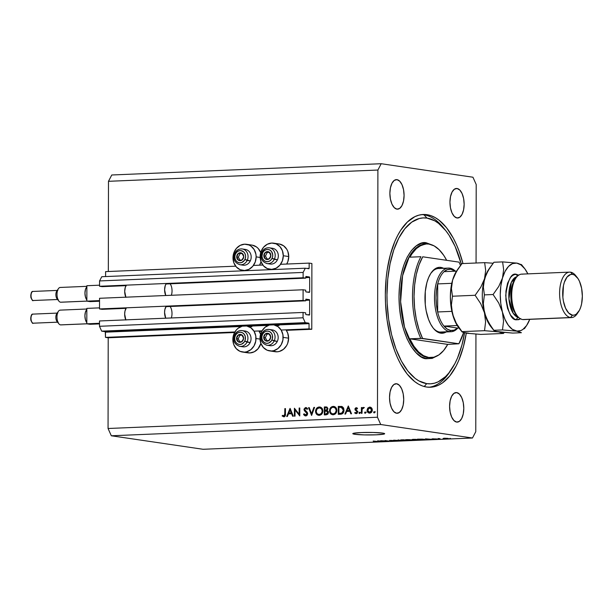 <?xml version="1.0" encoding="UTF-8"?>
<svg xmlns="http://www.w3.org/2000/svg" width="613" height="613" viewBox="0 0 613 613"><rect width="100%" height="100%" fill="white"/><g stroke="black" fill="none" stroke-linecap="round" stroke-linejoin="round"><path stroke-width="0.92" d="M311.772 329.273L309.044 328.875L281.137 330.039L309.044 328.875L309.052 323.656L275.283 325.066L309.052 323.656L309.044 328.875L311.772 329.273L286.279 330.338L311.772 329.273L311.887 263.506L311.772 329.273M262.027 330.836L253.997 331.173L262.027 330.836M234.886 331.97L105.482 337.38L108.21 337.786L234.587 332.499L108.21 337.786L108.057 428.495L377.47 417.231L377.899 170.039L108.486 181.31L108.325 271.505L108.486 181.31L377.899 170.039L381.186 163.717L472.937 177.218L476.201 184.505L476.063 263.008L476.201 184.505L472.937 177.218L381.186 163.717L111.773 174.989L381.186 163.717L377.899 170.039L377.47 417.231L108.057 428.495L111.321 435.782L203.064 449.283L472.477 438.011L380.734 424.518L111.321 435.782L380.734 424.518L377.47 417.231L380.734 424.518L472.477 438.011L203.064 449.283L111.321 435.782L108.057 428.495L108.21 337.786L105.482 337.38L234.886 331.97M260.571 334.254A13.195 11.54 -81.6 0 0 259.138 331.472L261.728 331.365L259.138 331.472L260.594 334.315M268.379 325.357L248.142 326.2L268.379 325.357M241.238 326.491L105.49 332.169L105.482 337.38L105.275 331.679L243.798 325.886L105.275 331.679L105.49 332.169L241.238 326.491M308.829 323.166L309.052 323.656L308.829 323.166L305.228 322.637L101.666 331.15L105.275 331.679L101.666 331.15L305.228 322.637L303.052 317.779L99.49 326.292L101.666 331.15L99.49 326.292L303.052 317.779L303.06 312.454L99.498 320.967L99.49 326.292L99.498 320.967L303.06 312.454L305.68 312.837L305.68 314.086L305.68 312.837L303.06 312.454L303.052 317.779L305.228 322.637L308.829 323.166L272.249 324.698L308.829 323.166M245.108 325.832L270.938 324.752L245.108 325.832M305.895 314.569L305.68 314.086L305.895 314.569L309.389 315.082L305.895 314.569M309.611 314.661L309.634 300.148L305.703 300.316L309.634 300.148L309.611 314.661L307.213 314.768L309.611 314.661M309.419 299.665L309.634 300.148L309.419 299.665L305.887 299.152L305.703 300.822L165.97 306.661L305.703 300.822L303.083 300.431L99.521 308.944L102.141 309.327L126.056 308.331L102.141 309.327L99.521 308.944L99.544 298.286L303.098 289.773L303.083 300.431L99.521 308.944L99.544 298.286L303.098 289.773L305.718 290.164L305.718 291.405L305.718 290.164L303.098 289.773L303.083 300.431L305.703 300.822L305.925 299.152L309.419 299.665L305.703 299.818L309.419 299.665M305.933 291.895L305.718 291.405L305.933 291.895L309.435 292.409L305.933 291.895M309.649 291.987L309.68 277.474L305.741 277.635L309.68 277.474L309.649 291.987L307.251 292.087L309.649 291.987M309.458 276.984L309.68 277.474L309.458 276.984L305.925 276.471L305.741 278.141L166.008 283.988L305.741 278.141L303.121 277.758L99.559 286.271L102.179 286.654L126.094 285.65L102.179 286.654L99.559 286.271L303.121 277.758L303.129 272.425L99.574 280.938L99.559 286.271L99.574 280.938L303.129 272.425L305.32 268.21L101.766 276.724L99.574 280.938L101.766 276.724L305.32 268.21L308.929 268.739L305.32 268.21L303.129 272.425L303.121 277.758L305.741 278.141L305.964 276.471L309.458 276.984L305.741 277.145L309.458 276.984M309.144 268.318L309.159 263.107L280.57 264.303L309.159 263.107L311.887 263.506L309.159 263.107L309.144 268.318L306.745 268.417L309.144 268.318M262.831 265.038L253.43 265.437L262.831 265.038M235.691 266.18L105.597 271.62L105.589 276.563L105.597 271.62L235.691 266.18M256.15 256.87A13.195 11.54 98.4 0 1 242.648 270.41A13.195 11.54 98.4 0 1 232.994 257.835L233.89 252.763L236.403 248.395L240.166 245.384L244.595 244.196L249.024 245.016L251.024 246.15L254.211 249.644L255.928 254.311L256.15 256.87L255.261 261.943L252.74 266.31L248.978 269.322L244.549 270.509L240.12 269.689L236.373 266.992L233.867 262.831L232.994 257.835A13.195 11.54 98.4 0 1 246.495 244.296A13.195 11.54 98.4 0 1 256.15 256.87L260.157 257.46L256.15 256.87M259.575 265.176A13.195 11.54 -81.6 0 0 261.031 261.759L259.575 265.176M279.459 244.028L283.627 245.813L286.815 249.315L287.88 251.537L288.746 256.541L283.29 255.736A13.195 11.54 98.4 0 1 269.797 269.276A13.195 11.54 98.4 0 1 260.142 256.701L261.031 251.629L263.544 247.261L267.306 244.25L271.735 243.062L276.164 243.882L279.911 246.572L282.417 250.74L283.29 255.736L288.746 256.541A13.195 11.54 -81.6 0 0 279.099 243.966L273.636 243.162A13.195 11.54 98.4 0 1 283.29 255.736L282.401 260.801L279.88 265.176L276.118 268.188L271.689 269.368L267.26 268.555L263.513 265.858L261.008 261.697L260.142 256.701A13.195 11.54 98.4 0 1 273.636 243.162M256.004 338.506A13.195 11.54 98.4 0 1 242.51 352.046A13.195 11.54 98.4 0 1 232.856 339.479L233.745 334.407L236.258 330.032L238.02 328.323L242.196 326.185L246.71 326.001L250.878 327.786L254.066 331.281L255.79 335.955L255.774 341.081L254.043 345.901L250.84 349.663L246.664 351.801L244.403 352.146L239.982 351.333L236.227 348.636L233.729 344.475L232.856 339.479A13.195 11.54 98.4 0 1 246.349 325.94A13.195 11.54 98.4 0 1 256.004 338.506L260.012 339.096L256.004 338.506M242.51 352.046L247.974 352.85A13.195 11.54 -81.6 0 0 260.893 343.403L258.058 348.759L254.303 351.762L249.866 352.95L245.438 352.138M269.651 350.912L275.114 351.716A13.195 11.54 -81.6 0 0 288.608 338.177L283.145 337.372A13.195 11.54 98.4 0 1 269.651 350.912A13.195 11.54 98.4 0 1 259.996 338.345L260.885 333.273L261.958 330.951L265.161 327.189L269.337 325.051L273.85 324.867L278.018 326.652L281.206 330.146L282.93 334.821L282.922 339.947L281.183 344.767L277.98 348.529L273.804 350.667L271.551 351.011L267.122 350.199L263.368 347.502L260.87 343.341L259.996 338.345A13.195 11.54 98.4 0 1 273.49 324.806A13.195 11.54 98.4 0 1 283.145 337.372L288.608 338.177A13.195 11.54 -81.6 0 0 286.279 330.338L287.735 333.181L288.608 338.177L287.719 343.249L286.646 345.563L283.444 349.326L279.267 351.471L277.007 351.816L272.578 350.996M354.766 434.272L354.766 433.054L354.766 434.272L352.904 433.797L353.448 433.307L361.088 432.563L373.202 432.479L382.704 433.1A15.923 1.264 0.1 0 1 384.657 433.713A15.923 1.264 0.1 0 1 372.681 434.923A15.923 1.264 0.1 0 1 354.766 434.272A15.923 1.264 0.1 0 1 352.804 433.659A15.923 1.264 0.1 0 1 364.789 432.449A15.923 1.264 0.1 0 1 382.704 433.1L384.566 433.575L384.014 434.065L376.382 434.809L364.26 434.893L354.766 434.272M426.985 214.688A86.448 41.385 -92.4 0 1 462.984 263.552L459.014 250.916L456.287 244.25L453.283 238.128L446.532 227.745L439.031 220.174L435.077 217.538L431.054 215.707L426.985 214.688L422.916 214.504L418.886 215.155L414.932 216.627L407.4 221.99L400.618 230.381L397.592 235.614L394.849 241.476L390.305 254.855L387.163 270.011L386.159 278.064L385.332 294.761L385.516 303.236L387.071 320.04L390.159 336.108L394.657 350.82L397.385 357.486L400.389 363.609L407.139 373.991L414.641 381.562L418.587 384.198L422.618 386.029L426.686 387.041A86.448 41.385 -92.4 0 1 385.37 298.677A86.448 41.385 -92.4 0 1 423.223 214.489A86.448 41.385 -92.4 0 1 426.985 214.688M466.286 333.15A86.448 41.385 -92.4 0 1 430.449 387.24A86.448 41.385 -92.4 0 1 426.686 387.041L430.755 387.224L434.786 386.581L438.739 385.102L442.578 382.819L449.766 375.915L456.08 366.122L458.823 360.26L463.367 346.874L466.286 333.15M456.716 392.596A14.789 7.08 -92.4 0 1 463.788 407.714A14.789 7.08 -92.4 0 1 457.313 422.112A14.789 7.08 -92.4 0 1 456.67 422.081L453.949 420.556L451.658 417.024L450.126 412.013L449.597 406.296L450.141 400.733L451.689 396.174L454.003 393.316L456.716 392.596L459.436 394.121L461.735 397.653L463.259 402.664L463.796 408.381L463.244 413.944L461.696 418.503L459.39 421.353L456.67 422.081A14.789 7.08 -92.4 0 1 449.597 406.963A14.789 7.08 -92.4 0 1 456.072 392.565A14.789 7.08 -92.4 0 1 456.716 392.596L455.436 392.649L456.716 392.596M457.076 188.498A14.789 7.08 -92.4 0 1 464.141 203.608A14.789 7.08 -92.4 0 1 457.666 218.013A14.789 7.08 -92.4 0 1 457.022 217.975L454.31 216.458L452.011 212.918L450.478 207.914L449.95 202.19L450.501 196.627L452.049 192.076L454.356 189.218L457.076 188.498L459.788 190.015L462.087 193.547L463.62 198.558L464.148 204.282L463.597 209.845L462.049 214.397L459.742 217.255L457.022 217.975A14.789 7.08 -92.4 0 1 449.957 202.857A14.789 7.08 -92.4 0 1 456.432 188.459A14.789 7.08 -92.4 0 1 457.076 188.498L455.796 188.551L457.076 188.498M397.002 179.655A14.789 7.08 -92.4 0 1 404.074 194.773A14.789 7.08 -92.4 0 1 397.592 209.171A14.789 7.08 -92.4 0 1 396.948 209.14L394.236 207.615L391.937 204.083L390.412 199.072L389.876 193.356L390.427 187.793L391.975 183.233L394.282 180.375L397.002 179.655L399.722 181.18L402.013 184.712L403.546 189.724L404.074 195.44L403.53 201.003L401.982 205.562L399.668 208.412L396.948 209.14A14.789 7.08 -92.4 0 1 389.883 194.022A14.789 7.08 -92.4 0 1 396.358 179.624A14.789 7.08 -92.4 0 1 397.002 179.655L395.722 179.709L397.002 179.655M396.649 383.761A14.789 7.08 -92.4 0 1 403.714 398.871A14.789 7.08 -92.4 0 1 397.239 413.277A14.789 7.08 -92.4 0 1 396.596 413.239L393.883 411.714L391.584 408.181L390.052 403.178L389.523 397.454L390.075 391.891L391.623 387.339L393.929 384.481L396.649 383.761L399.362 385.278L401.661 388.811L403.193 393.822L403.722 399.546L403.17 405.101L401.622 409.66L399.316 412.518L396.596 413.239A14.789 7.08 -92.4 0 1 389.531 398.121A14.789 7.08 -92.4 0 1 396.006 383.723A14.789 7.08 -92.4 0 1 396.649 383.761L395.362 383.815L396.649 383.761M475.941 334.108L475.772 431.69L472.477 438.011L475.772 431.69L475.941 334.108M295.037 409.913L295.029 416.143L294.401 416.166L294.416 408.235L299.152 414.281L299.159 408.036L299.788 408.005L299.772 415.943L295.037 409.913L299.772 415.943L299.788 408.005L299.159 408.036L299.152 414.281L294.416 408.235L294.401 416.166L295.029 416.143L295.037 409.913L295.926 410.043L295.037 409.913M306.347 415.185L304.132 413.829L303.535 414.258L304.469 414.396L303.535 414.258L305.657 415.905L307.649 413.89L307.052 415.231L306.04 415.852L304.983 415.806L303.902 414.909L303.535 414.258L304.132 413.829L305.657 415.085L306.6 414.695L307.029 413.683L304.385 410.672L304.025 409.109L305.389 407.599L307.22 408.327L307.58 408.817L307.006 409.331L305.649 408.373L304.63 409.568L307.113 412.204L307.657 413.668L304.623 409.423L305.649 408.373L307.688 408.963M311.596 415.453L308.561 407.637L309.236 407.614L311.55 413.767L313.894 407.415L314.561 407.392L311.596 415.453L314.561 407.392L313.894 407.415L311.55 413.767L309.236 407.614L308.561 407.637L311.596 415.453M319.22 415.338L316.614 414.25L315.557 410.94L316.852 408.051L319.542 406.994L321.81 408.074L322.867 411.415L321.817 414.013L319.22 415.338C321.457 415.009 322.683 413.568 322.882 411.009C322.683 408.442 321.45 407.101 319.174 406.994C316.944 407.346 315.733 408.794 315.542 411.354L316.17 411.446L315.542 411.354C315.749 413.882 316.975 415.208 319.22 415.338L318.553 415.3M333.188 414.748L330.583 413.66L329.526 410.358L330.821 407.461L333.51 406.411L335.778 407.492L336.836 410.833L335.786 413.423L333.188 414.748C335.426 414.426 336.652 412.978 336.851 410.419C336.652 407.852 335.418 406.519 333.143 406.411C330.913 406.756 329.702 408.212 329.51 410.764L330.139 410.863L329.51 410.764C329.725 413.3 330.943 414.626 333.188 414.748L332.53 414.717M344.904 414.059L348.322 405.975L351.533 413.783L350.851 413.806L349.824 411.308L346.659 411.438L345.594 414.028L344.904 414.059L345.594 414.028L346.659 411.438L349.824 411.308L350.851 413.806L351.533 413.783L348.322 405.975L344.904 414.059M374.75 412.549L373.654 412.296L373.823 412.756L373.823 411.821L374.773 411.997L374.236 412.932L374.819 412.25L374.236 411.607L373.654 412.296L374.742 412.457L375.332 411.767M288.746 256.541L287.857 261.605L286.715 264.042A13.195 11.54 -81.6 0 0 288.746 256.541M252.311 245.162L256.487 246.947L258.234 248.51L260.74 252.679M367.034 410.25L367.731 408.158L369.409 407.147L371.217 407.599L372.275 409.469L371.93 411.614L369.93 413.101L367.8 412.342L367.034 410.25C367.179 412.082 368.053 413.039 369.67 413.124C371.279 412.901 372.16 411.867 372.313 410.028L371.616 407.997L369.677 407.116L367.731 408.158L368.543 408.281L367.731 408.158L367.034 410.25L367.662 410.342L367.034 410.25M365.708 412.932L364.612 412.672L364.781 413.131L364.781 412.197L365.731 412.373L365.187 413.308L365.777 412.626L365.195 411.99L364.612 412.672L365.7 412.833L366.283 412.151M362.015 413.338L361.386 413.369L361.394 407.568L362.022 407.538L362.022 408.396L363.555 407.43L362.13 409.4L362.015 413.338L362.13 409.4L363.815 407.561L363.264 407.384L362.022 408.396L362.022 407.538L361.394 407.568L361.386 413.369L362.015 413.338M360.069 413.17L358.965 412.909L359.325 413.507L359.065 412.534L360.092 412.61L359.547 413.545L360.13 412.863L359.547 412.227L358.965 412.909L360.061 413.07L360.643 412.388M356.237 408.396L357.118 408.971L357.54 408.45L356.237 407.683L354.942 409.254L355.586 409.354L354.942 409.254L355.027 408.672L355.977 407.714L357.54 408.45L357.118 408.971L356.107 408.411L355.586 409.055L357.571 411.484L356.705 413.553L354.666 412.963L355.088 412.411L356.429 412.901L356.996 412.005L354.942 409.254L356.996 412.005L355.923 412.97L357.187 413.139L355.088 412.411L354.666 412.963L356.13 413.691L357.624 411.951L355.571 409.2L356.965 407.913M341.924 406.534L338.292 406.396L339.387 406.557L339.387 407.162L339.387 406.557L338.292 406.396L338.284 414.334L340.445 414.242C342.69 414.127 343.885 412.787 344.016 410.227L343.479 412.534L342.491 413.683L338.284 414.334L338.292 406.396L342.399 406.756L343.51 407.951L344.016 410.227L341.924 406.534L341.334 406.388M326.2 414.84L324.308 414.917L324.323 406.978L326.867 407.063L327.863 408.35L327.097 410.518L328.231 411.515L328.392 412.97L327.756 414.196L326.2 414.84L328.438 412.495L327.097 410.518L327.901 408.794L325.687 406.925L324.323 406.978L324.308 414.917L326.2 414.84M286.7 416.488L290.118 408.411L293.328 416.212L292.646 416.242L291.619 413.744L288.447 413.875L287.382 416.465L286.7 416.488L287.382 416.465L288.447 413.875L291.619 413.744L292.646 416.242L293.328 416.212L290.026 408.411L286.7 416.488M283.597 415.507L284.945 416.158L283.857 415.997L284.723 415.223L284.83 408.633L285.459 408.603L285.221 415.867L283.819 416.817L282.133 415.966L282.501 415.346L283.857 415.997L282.501 415.346L282.133 415.966L283.819 416.817C285.091 416.495 285.643 415.545 285.451 413.967L285.459 408.603L284.83 408.633L284.823 413.913L285.451 414.005L284.823 413.913L283.857 415.997L283.398 415.905M382.167 440.801L385.209 441.253L380.658 440.716L387.424 441.015L385.102 440.532L388.926 441.099L382.167 440.801L388.926 441.099L385.102 440.532L387.424 441.015L380.658 440.716L385.209 441.253L382.167 440.801M395.132 440.64L389.454 440.418L395.308 440.555M398.741 439.965L400.366 440.617L393.699 440.172L399.5 440.571L397.983 439.996L398.741 439.965L397.983 439.996L399.5 440.571L393.699 440.172L400.366 440.617L398.741 439.965M405.898 440.395L401.216 440.234L400.611 439.95L403.362 439.789L407.369 440.226L401.975 439.82C400.251 439.927 399.998 440.065 401.216 440.234L405.898 440.395M417.507 439.912L412.656 439.72L414.97 439.306L418.917 439.766L413.591 439.329C411.859 439.444 411.607 439.582 412.825 439.743L417.507 439.912M426.525 439.306L425.414 438.847L431.468 439.314L425.414 438.847L426.525 439.306M450.425 438.418L449.704 438.448L450.425 438.418M447.835 438.364L444.471 438.241C443.237 438.318 443.069 438.418 443.958 438.533L447.352 438.663C448.593 438.579 448.754 438.479 447.835 438.364C448.754 438.479 448.593 438.579 447.352 438.663M443.712 438.701L442.992 438.732L443.712 438.701M440.011 438.686L437.943 438.517L440.011 438.686M438.816 438.908L438.088 438.939L438.816 438.908M436.701 438.939L432.019 438.877L436.962 439.015M423.912 439.268L424.449 439.575L421.131 439.751L417.307 439.184L422.533 439.123L417.307 439.184L423.192 439.667C424.932 439.559 425.169 439.429 423.912 439.268L424.694 439.483M412.656 439.889L409.522 440.234L405.699 439.674L412.656 439.889L405.699 439.674L409.522 440.234L413.024 439.996M378.719 441.306L377.608 440.847L383.669 441.314L377.608 440.847L378.719 441.306M376.244 441.636L373.547 441.521L376.282 441.506L373.217 441.031L376.244 441.636C377.301 441.567 377.401 441.483 376.543 441.383L373.217 441.031L376.259 441.498L373.547 441.521L376.244 441.636C377.301 441.567 377.401 441.483 376.543 441.383M111.773 174.989L108.486 181.31L111.773 174.989M444.471 438.241C443.237 438.318 443.069 438.418 443.958 438.533M444.686 438.502L446.969 438.601M447.138 438.402L444.846 438.295M436.042 438.977L435.536 439.084M432.824 438.862L433.399 438.778M423.851 439.46L418.48 439.138L423.844 439.26L421.407 439.651L423.859 439.26M412.074 439.544L412.825 439.743M418.978 439.736L418.319 439.506M413.56 439.713C412.564 439.59 412.725 439.483 414.043 439.398L417.576 439.536C418.51 439.659 418.334 439.759 417.055 439.843L413.56 439.713C412.564 439.59 412.725 439.483 414.043 439.398L412.94 439.582L415.001 439.843L417.576 439.536C418.51 439.659 418.334 439.759 417.055 439.843M417.576 439.536L414.043 439.398M410.074 439.682L406.871 439.621L409.967 439.789M411.936 439.919L408.457 439.858L411.89 440.042M400.458 440.027L401.216 440.234M407.369 440.226L406.703 439.988M401.952 440.203C400.956 440.073 401.117 439.973 402.427 439.881L405.967 440.019C406.902 440.142 406.725 440.249 405.446 440.333L401.952 440.203C400.956 440.073 401.117 439.973 402.427 439.881L401.331 440.065L403.392 440.326L405.967 440.019C406.902 440.142 406.725 440.249 405.446 440.333M405.967 440.019L402.427 439.881M390.466 440.502L391.178 440.356M378.512 441.23L377.654 440.847L380.474 441.069L378.512 441.23M376.282 441.345L375.83 441.567M260.709 252.61A13.195 11.54 -81.6 0 0 251.951 245.1L246.495 244.296M374.842 412.082L374.758 412.587M368.827 408.319L370.773 407.277L369.018 408.097M370.612 407.254L369.677 407.116L370.612 407.254M370.145 407.139L369.677 407.116M369.164 413.101L369.67 413.124M368.566 412.059L369.746 413.124L368.605 412.128M371.532 412.38L369.991 412.442M370.965 407.997L372.014 408.442M369.67 412.411L370.758 412.572L369.67 412.411L371.103 411.706L371.685 410.059L372.313 410.151L371.685 410.059L371.103 408.457L369.677 407.829L371.685 410.059L369.67 412.411L367.654 410.227L369.677 407.829L371.846 408.304M369.677 407.829L367.999 408.932L367.808 411.093L368.896 412.281L371.256 412.488M365.8 412.465L365.716 412.963M362.022 407.66L361.394 407.568L362.022 407.66M362.528 408.473L362.022 408.396L362.528 408.473M363.111 408.557L364.36 407.545M363.815 407.561L363.264 407.384M363.793 407.737L363.34 408.189M360.16 412.695L360.069 413.2M357.394 408.557L356.467 408.427M356.099 412.978L357.356 413.116M357.624 412.097L356.996 412.005L357.624 412.097M357.586 411.576L356.827 411.461L357.586 411.576M357.923 411.622L355.18 410.143L356.268 410.304L356.038 409.415M357.072 407.875L356.268 408.511M356.092 409.882L357.555 411.308M350.559 411.415L349.824 411.308L350.559 411.415M347.15 411.423L347.456 410.679L347.15 411.423M350.261 410.679L348.092 410.771L350.261 410.679M348.268 407.53L349.494 410.511L350.23 410.618L346.996 410.61L348.092 410.771L346.996 410.61L348.268 407.53L349.004 407.637L348.268 407.53L346.996 410.61L349.494 410.511L348.268 407.53M339.372 414.288L339.372 413.56L339.372 414.288M341.587 407.316L342.521 407.423M343.479 407.898L341.18 407.216L343.395 410.25L341.709 413.177L342.974 413.254L338.912 413.491L338.92 407.185L342.652 407.461L343.755 408.166M343.395 410.25L344.016 410.342L343.395 410.25L342.154 407.568L338.92 407.185L338.912 413.491L342.797 413.338L338.912 413.491L342.085 412.986L342.974 412.028L343.395 410.25M342.652 407.461L341.556 407.3M335.686 413.668L333.166 413.936L335.326 412.901L336.231 410.449L336.851 410.541L336.231 410.449L335.326 408.089L333.173 407.224C335.02 407.308 336.039 408.388 336.231 410.449C336.039 412.541 335.02 413.706 333.166 413.936C331.334 413.852 330.323 412.787 330.139 410.741C330.323 408.656 331.334 407.484 333.173 407.224L332.024 407.53L334.238 406.572L333.143 406.411L334.376 406.565M333.84 406.442L333.143 406.411M333.074 414.748L331.258 413.285M334.598 406.572L331.917 407.622M331.212 413.216L331.679 413.821M332.353 414.403L333.211 414.794M332.024 407.53L330.491 409.109L330.192 411.4L331.395 413.4L333.388 414.005M334.859 407.423L336.422 408.25M333.173 407.224L336.231 408.074M333.166 413.936L335.426 413.813M325.403 414.871L325.403 414.143L325.403 414.871M325.411 411.108L325.411 410.381L325.411 411.108M326.982 407.078L325.419 407.139L325.419 407.752L325.419 407.139L324.323 406.978L326.913 407.078M326.438 406.955L325.687 406.925M327.595 411.285L328.384 411.591M327.909 414.059L326.032 414.242L327.871 414.074M325.802 407.737L324.951 407.768L326.315 407.752L327.901 408.932L325.365 410.296L326.461 410.457L324.944 410.312L326.039 410.472L324.944 410.312L324.951 407.768L324.944 410.312L326.89 409.813L327.25 408.549L326.308 407.752L327.411 407.913M327.649 411.292L326.56 411.131L327.809 412.518L325.832 414.043L324.936 414.081L324.944 411.124L327.549 411.277M328.223 411.484L326.453 411.269M327.809 412.518L328.43 412.61L327.097 411.308L324.944 411.124L324.936 414.081L326.921 414.204L325.832 414.043L327.288 413.637L327.809 412.518M327.756 411.308L326.668 411.147M318.04 408.12L320.27 407.155L319.174 406.994L320.407 407.155M319.871 407.024L319.174 406.994M319.105 415.338L317.289 413.875M320.63 407.155L317.94 408.212M317.243 413.806L317.71 414.411M318.385 414.986L319.243 415.376M321.718 414.25L319.419 414.587M320.883 408.005L322.453 408.833M319.204 407.806L316.783 409.231L316.224 411.982L317.427 413.982L320.285 414.679L319.197 414.518L321.358 413.484L322.262 411.032L322.882 411.124L322.262 411.032L321.358 408.672L319.204 407.806C321.051 407.898 322.07 408.971 322.262 411.032C322.07 413.124 321.051 414.288 319.197 414.518C317.365 414.434 316.354 413.369 316.17 411.323C316.354 409.239 317.365 408.066 319.204 407.806L322.262 408.656M319.197 414.518L321.45 414.396M309.289 407.745L308.561 407.637L309.289 407.745M312.178 413.859L311.55 413.767L312.178 413.859M314.523 407.507L313.894 407.415L314.523 407.507M305.872 415.882L304.814 414.763M307.243 412.38L305.527 411.706L307.557 413.032L306.784 412.917L307.657 413.775L307.029 413.683L305.443 415.078L306.531 415.239M305.657 415.085L307.082 415.2M305.649 408.373L307.006 409.331L307.58 408.817L305.718 407.553L306.324 407.645L305.718 407.553L303.994 409.476L304.63 409.576L303.994 409.476L304.385 410.672L305.527 411.706L306.615 411.867L304.385 410.672L305.374 410.679M305.504 408.388L306.554 407.745M307.557 408.84L306.96 408.542M304.799 414.748L306.071 415.966M306.646 407.729L305.381 408.572M305.312 410.572L307.282 412.419M307.251 415.139L306.5 415.231M295.504 409.982L295.504 409.484L295.504 409.982M299.78 414.373L299.152 414.281L299.78 414.373M299.788 408.128L299.159 408.036L299.788 408.128M299.772 414.863L299.359 414.311L299.772 414.863M292.355 413.852L291.619 413.744L292.355 413.852M288.945 413.852L289.252 413.116L288.945 413.852M292.049 413.116L289.888 413.208L292.049 413.116M290.064 409.959L291.29 412.94L292.026 413.047L288.792 413.047L289.888 413.208L288.792 413.047L290.064 409.959L290.8 410.066L290.064 409.959L288.792 413.047L291.29 412.94L290.064 409.959M285.459 408.725L284.83 408.633L285.459 408.725M284.064 416.786L282.133 415.966L283.367 415.89L284.21 416.855M284.486 416.066L285.06 416.15M283.857 415.997L284.716 416.143M243.177 339.043L243.553 338.154A3.985 3.479 98.4 0 1 243.108 340.161L243.553 338.154L242.503 335.403L240.02 334.384L237.568 335.686L236.679 337.518L236.695 339.571L238.35 341.885L241.001 342.131L243.108 340.161A3.985 3.479 98.4 0 1 241.844 341.686A3.985 3.479 98.4 0 1 238.35 341.885A3.985 3.479 98.4 0 1 236.572 338.545A3.985 3.479 98.4 0 1 238.281 335.012A3.985 3.479 98.4 0 1 241.775 334.821L238.281 335.012L236.572 338.545L238.35 341.885L241.844 341.686L242.771 339.931L241.844 341.686L238.35 341.885L236.572 338.545L238.281 335.012L241.775 334.821A3.985 3.479 98.4 0 1 243.553 338.154L241.775 334.821L243.553 338.154L243.177 339.043M243.629 331.035A7.961 6.965 98.4 0 1 249.974 334.46A7.961 6.965 98.4 0 1 250.142 342.56A7.961 6.965 -81.6 0 0 245.215 331.058L242.097 330.599A7.961 6.965 98.4 0 1 247.024 342.1A7.961 6.965 -81.6 0 0 242.579 330.691M239.285 346.261A7.961 6.965 -81.6 0 0 247.024 342.1L244.756 341.15A6.145 5.371 98.4 0 1 237.415 343.801A6.145 5.371 98.4 0 1 235.369 335.556L236.733 333.679L238.61 332.522L240.702 332.246L242.702 332.897L244.296 334.384L245.254 336.476L245.185 340.031L244.15 342.154L241.514 344.184L239.415 344.46L237.415 343.801L235.821 342.315L234.871 340.23L234.71 337.855L235.369 335.556L234.603 334.89L235.369 335.556A6.145 5.371 98.4 0 1 242.702 332.897A6.145 5.371 98.4 0 1 244.756 341.15L250.142 342.56L247.024 342.1A7.961 6.965 98.4 0 1 239.775 346.36L242.901 346.82A7.961 6.965 -81.6 0 0 250.142 342.56A7.961 6.965 98.4 0 1 241.369 346.383M234.848 334.851A7.961 6.965 98.4 0 1 242.097 330.599C238.855 330.284 236.357 331.717 234.603 334.89L234.848 334.851M241.966 335.142L239.921 335.257L238.204 338.79L239.821 341.816L238.204 338.79L236.572 338.545L238.204 338.79L239.921 335.257L238.281 335.012L241.966 335.142M243.323 257.406L243.698 256.51A3.985 3.479 98.4 0 1 243.246 258.525L243.698 256.51L242.648 253.767L240.166 252.74L237.706 254.043L236.71 256.908L237.2 258.862L238.488 260.241L241.147 260.487L243.246 258.525A3.985 3.479 98.4 0 1 241.982 260.05A3.985 3.479 98.4 0 1 238.488 260.241A3.985 3.479 98.4 0 1 236.71 256.908A3.985 3.479 98.4 0 1 238.426 253.376A3.985 3.479 98.4 0 1 241.913 253.177L238.426 253.376L236.71 256.908L238.488 260.241L241.982 260.05L242.909 258.288L241.982 260.05L238.488 260.241L236.71 256.908L238.426 253.376L241.913 253.177A3.985 3.479 98.4 0 1 243.698 256.51L241.913 253.177L243.698 256.51L243.323 257.406M243.767 249.399A7.961 6.965 98.4 0 1 250.119 252.824A7.961 6.965 98.4 0 1 250.288 260.923A7.961 6.965 -81.6 0 0 245.361 249.422L242.235 248.962A7.961 6.965 98.4 0 1 247.162 260.464A7.961 6.965 -81.6 0 0 242.725 249.054M239.43 264.624A7.961 6.965 -81.6 0 0 247.162 260.464L244.901 259.506A6.145 5.371 98.4 0 1 237.56 262.165A6.145 5.371 98.4 0 1 235.507 253.912L236.879 252.043L238.748 250.878L240.848 250.602L243.713 251.905L245.008 253.728L245.575 256.004L245.323 258.387L244.296 260.517L241.652 262.54L239.56 262.816L237.56 262.165L235.967 260.678L235.017 258.586L234.856 256.211L235.507 253.912L234.741 253.253L235.507 253.912A6.145 5.371 98.4 0 1 242.848 251.261A6.145 5.371 98.4 0 1 244.901 259.506L250.288 260.923L247.162 260.464A7.961 6.965 98.4 0 1 239.921 264.716L243.039 265.176A7.961 6.965 -81.6 0 0 250.288 260.923A7.961 6.965 98.4 0 1 241.507 264.739M234.994 253.215A7.961 6.965 98.4 0 1 242.235 248.962C238.993 248.648 236.495 250.073 234.741 253.246L234.994 253.215M242.112 253.498L240.066 253.613L238.35 257.146L239.967 260.173L238.35 257.146L236.71 256.908L238.35 257.146L240.066 253.613L238.426 253.376L242.112 253.498M270.463 256.272L270.839 255.376A3.985 3.479 98.4 0 1 270.387 257.391L270.708 254.357L269.061 252.043L267.306 251.606L264.847 252.908L263.851 255.774L264.341 257.728L265.628 259.107L268.287 259.353L270.387 257.391A3.985 3.479 98.4 0 1 269.122 258.908A3.985 3.479 98.4 0 1 265.628 259.107A3.985 3.479 98.4 0 1 263.851 255.774A3.985 3.479 98.4 0 1 265.567 252.242A3.985 3.479 98.4 0 1 269.061 252.043L265.567 252.242L263.851 255.774L265.628 259.107L269.122 258.908L270.057 257.154L269.122 258.908L265.628 259.107L263.851 255.774L265.567 252.242L269.061 252.043A3.985 3.479 98.4 0 1 270.839 255.376L269.061 252.043L270.839 255.376L270.463 256.272M270.908 248.257A7.961 6.965 98.4 0 1 277.26 251.682A7.961 6.965 98.4 0 1 277.428 259.789A7.961 6.965 -81.6 0 0 272.501 248.288L269.375 247.828A7.961 6.965 98.4 0 1 274.302 259.33A7.961 6.965 -81.6 0 0 269.866 247.92M266.571 263.49A7.961 6.965 -81.6 0 0 274.302 259.33L272.042 258.372A6.145 5.371 98.4 0 1 264.701 261.023A6.145 5.371 98.4 0 1 262.648 252.778L264.019 250.909L265.896 249.744L267.988 249.468L269.988 250.119L271.582 251.606L272.716 254.87L272.463 257.253L271.436 259.383L269.781 260.931L267.758 261.659L265.667 261.467L263.835 260.379L262.54 258.556L261.973 256.28L262.648 252.778L261.881 252.119L262.648 252.778A6.145 5.371 98.4 0 1 269.988 250.119A6.145 5.371 98.4 0 1 272.042 258.372L277.428 259.789L274.302 259.33A7.961 6.965 98.4 0 1 267.061 263.582L270.18 264.042A7.961 6.965 -81.6 0 0 277.428 259.789A7.961 6.965 98.4 0 1 268.655 263.605M261.881 252.119L262.134 252.081A7.961 6.965 98.4 0 1 269.375 247.828C266.134 247.514 263.644 248.939 261.881 252.112C259.981 257.927 261.705 261.751 267.061 263.582M269.253 252.364L267.207 252.479L265.49 256.012L267.107 259.038L265.49 256.012L263.851 255.774L265.49 256.012L267.207 252.479L265.567 252.242L269.253 252.364M270.318 337.909L270.693 337.02A3.985 3.479 98.4 0 1 270.249 339.027L270.563 336.001L268.915 333.679L266.264 333.434L264.709 334.552L263.82 336.376L263.835 338.43L265.49 340.751L268.142 340.997L270.249 339.027A3.985 3.479 98.4 0 1 268.984 340.552A3.985 3.479 98.4 0 1 265.49 340.751A3.985 3.479 98.4 0 1 263.713 337.411A3.985 3.479 98.4 0 1 265.421 333.878A3.985 3.479 98.4 0 1 268.915 333.679L265.421 333.878L263.713 337.411L265.49 340.751L268.984 340.552L269.912 338.797L268.984 340.552L265.49 340.751L263.713 337.411L265.421 333.878L268.915 333.679A3.985 3.479 98.4 0 1 270.693 337.02L268.915 333.679L270.693 337.02L270.318 337.909M270.77 329.901A7.961 6.965 98.4 0 1 277.114 333.326A7.961 6.965 98.4 0 1 277.283 341.426A7.961 6.965 -81.6 0 0 272.356 329.924L269.237 329.465A7.961 6.965 98.4 0 1 274.164 340.966A7.961 6.965 -81.6 0 0 269.728 329.556M266.425 345.127A7.961 6.965 -81.6 0 0 274.164 340.966L271.896 340.008A6.145 5.371 98.4 0 1 264.555 342.667A6.145 5.371 98.4 0 1 262.51 334.422L263.874 332.545L265.751 331.38L267.85 331.112L269.843 331.763L271.444 333.25L272.394 335.334L272.325 338.897L271.291 341.02L268.655 343.05L266.555 343.326L264.555 342.667L262.962 341.18L262.012 339.096L261.851 336.721L262.51 334.422L261.743 333.756L262.51 334.422A6.145 5.371 98.4 0 1 269.843 331.763A6.145 5.371 98.4 0 1 271.896 340.008L277.283 341.426L274.164 340.966A7.961 6.965 98.4 0 1 266.916 345.219L270.042 345.678A7.961 6.965 -81.6 0 0 277.283 341.426A7.961 6.965 98.4 0 1 268.509 345.249M261.989 333.717A7.961 6.965 98.4 0 1 269.237 329.465C265.996 329.15 263.498 330.583 261.743 333.756L261.989 333.717M269.107 334.008L267.061 334.123L265.345 337.656L266.962 340.682L265.345 337.656L263.713 337.411L265.345 337.656L267.061 334.123L265.421 333.878L269.107 334.008M446.241 331.932A32.987 15.792 -92.4 0 1 440.747 333.166L439.751 332.077A31.853 15.248 87.6 0 0 442.509 331.955M446.816 331.556L443.835 332.989L439.199 332.782L436.15 331.074L433.291 328.185L430.717 324.223L428.525 319.342L426.15 310.714L425.261 304.416L425.284 291.581L426.863 282.723L428.602 277.62L430.801 273.383L434.801 269.007L439.306 267.329L440.862 267.398L439.981 268.44L440.862 267.398A32.987 15.792 -92.4 0 1 443.582 268.287M451.114 331.733A31.853 15.248 -92.4 0 1 449.727 331.656L439.751 332.077L449.727 331.656L450.731 330.484A30.711 14.704 -92.4 0 1 443.981 326.085A30.711 14.704 -92.4 0 1 437.651 311.963A30.711 14.704 -92.4 0 1 437.705 283.911A30.711 14.704 -92.4 0 1 444.073 271.659A30.711 14.704 -92.4 0 1 450.839 269.253L449.842 268.157A31.853 15.248 87.6 0 0 434.494 297.657A31.853 15.248 87.6 0 0 449.727 331.656A31.853 15.248 87.6 0 0 457.811 328.062A31.853 15.248 -92.4 0 1 451.114 331.733L441.138 332.146A31.853 15.248 -92.4 0 1 439.751 332.077A31.853 15.248 -92.4 0 1 432.985 327.794A31.853 15.248 87.6 0 0 439.751 332.077L440.747 333.166A32.987 15.792 -92.4 0 1 433.36 328.269A32.987 15.792 -92.4 0 1 431.046 273.015A32.987 15.792 -92.4 0 1 440.862 267.398L443.95 268.486M430.211 357.655A56.879 27.225 87.6 0 1 427.736 357.517L428.732 357.479L427.736 357.517L420.457 354.398L412.128 345.027L404.511 327.074L400.618 301.742L402.58 275.735L409.285 256.617L417.675 246.763L425.46 243.997A56.879 27.225 87.6 0 0 400.55 299.382A56.879 27.225 87.6 0 0 427.736 357.517A1.134 0.996 -81.6 0 0 426.732 358.697C418.587 359.823 399.285 339.625 398.986 296.769C399.438 254.02 418.794 239.514 426.939 243.039L433.016 245.33L426.939 243.039A1.134 0.996 -81.6 0 0 427.361 243.951A1.134 0.996 98.4 0 1 426.939 243.039L421.499 243.353L416.273 245.874L411.446 250.51L407.216 257.077L403.737 265.329L401.14 274.953L399.538 285.566L398.986 296.769L399.5 308.132L401.063 319.212L403.622 329.587L407.07 338.859L411.277 346.674L416.081 352.728L421.3 356.789L426.732 358.697A1.134 0.996 98.4 0 1 427.736 357.517L431.207 357.609A56.879 27.225 -92.4 0 1 428.732 357.479A56.879 27.225 -92.4 0 1 409.813 338.813L420.786 338.361A56.879 27.225 -92.4 0 1 420.932 256.717L409.951 257.176A56.879 27.225 -92.4 0 1 426.456 243.959A56.879 27.225 -92.4 0 1 428.931 244.089A56.879 27.225 -92.4 0 1 446.655 260.31L443.766 255.399L439.138 249.713L434.134 245.89L428.931 244.089L426.319 243.966L421.177 245.277L416.327 248.625L411.928 253.889L409.951 257.176L420.932 256.717A56.879 27.225 87.6 0 0 420.786 338.361L458.884 343.77L463.597 332.598A55.737 26.681 -92.4 0 1 458.884 343.77L447.712 344.391A56.879 27.225 -92.4 0 1 431.207 357.609M424.234 386.535L426.694 383.638A83.039 39.753 -92.4 0 1 386.972 294.999A83.039 39.753 -92.4 0 1 426.977 218.09L423.989 214.818A86.448 41.385 87.6 0 0 421.729 214.611A86.448 41.385 -92.4 0 1 423.989 214.818A86.448 41.385 -92.4 0 1 444.471 229.078A86.448 41.385 87.6 0 0 443.36 227.645A86.448 41.385 87.6 0 0 423.989 214.818L426.977 218.09L434.755 220.826L438.548 223.362L445.758 230.634L449.107 235.3L455.13 246.487L461.374 264.356A83.039 39.753 -92.4 0 0 445.582 230.411A83.039 39.753 -92.4 0 0 426.977 218.09L423.07 217.914L419.2 218.542L411.714 222.151L404.81 228.787L398.749 238.189L393.768 250.004L390.06 263.774L387.761 278.969L386.972 294.999L387.148 303.144L388.642 319.281L391.607 334.713L395.929 348.843L401.431 361.134L407.913 371.103L415.124 378.374L418.917 380.911L426.694 383.638L424.234 386.535M422.725 256.793L419.062 264.839L416.327 274.394L414.633 285.045L414.043 296.347L414.595 307.81L416.25 318.959L418.955 329.311L422.579 338.43A55.737 26.681 -92.4 0 1 422.725 256.793L459.03 262.134A55.737 26.681 -92.4 0 1 460.524 265.46L459.03 262.134L422.725 256.793M450.402 370.934A86.448 41.385 -92.4 0 1 428.947 387.247A86.448 41.385 87.6 0 0 449.413 372.459L451.398 369.509A83.039 39.753 -92.4 0 1 426.694 383.638L430.602 383.815L434.471 383.194L438.272 381.776L445.498 376.635L448.862 372.949L454.923 363.547L457.559 357.915L461.926 345.058L464.57 332.844A83.039 39.753 -92.4 0 1 451.398 369.509M426.732 358.697L432.173 358.383L437.628 355.693M430.717 273.521A31.853 15.248 -92.4 0 1 438.479 268.502A31.853 15.248 -92.4 0 1 439.866 268.578A31.853 15.248 87.6 0 0 430.717 273.521M409.813 338.813L413.89 346.169L418.526 351.854L423.529 355.67L428.732 357.479L433.935 357.203L438.954 354.866L443.605 350.536L447.712 344.391L409.813 338.813L447.712 344.391L458.884 343.77L422.579 338.43L409.813 338.813M449.727 331.656A31.853 15.248 -92.4 0 1 434.51 299.098A31.853 15.248 -92.4 0 1 448.455 268.088A31.853 15.248 -92.4 0 1 449.842 268.157A31.853 15.248 -92.4 0 1 455.436 271.184A31.853 15.248 87.6 0 0 449.842 268.157L450.839 269.253L447.36 269.605L444.073 271.659A30.711 14.704 87.6 0 0 437.705 283.911L436.464 290.539L436.042 297.696L436.441 304.975L437.651 311.963L437.705 283.911L451.773 283.321L437.705 283.911L437.651 311.963A30.711 14.704 87.6 0 0 443.981 326.085L447.252 329.104L450.731 330.484L454.21 330.131L457.49 328.07L443.981 326.085L457.214 325.534L443.981 326.085L457.49 328.07A30.711 14.704 -92.4 0 1 450.731 330.484L449.727 331.656M455.114 271.199L450.839 269.253A30.711 14.704 -92.4 0 1 455.114 271.199M456.555 271.138L444.073 271.659L456.555 271.138M451.873 311.366L437.651 311.963L451.873 311.366M458.938 328.016L457.49 328.07L458.938 328.016M577.913 312.599A22.75 10.888 -92.4 0 1 571.477 317.588A22.75 10.888 -92.4 0 1 570.488 317.534L522.59 319.542L570.488 317.534L572.481 315.182A20.474 9.8 -92.4 0 1 562.688 293.328A20.474 9.8 -92.4 0 1 572.557 274.363L570.565 272.18A22.75 10.888 87.6 0 0 559.6 293.252A22.75 10.888 87.6 0 0 570.488 317.534A22.75 10.888 -92.4 0 1 559.615 294.278A22.75 10.888 -92.4 0 1 569.577 272.126L521.678 274.134A22.75 10.888 87.6 0 0 511.717 296.286A22.75 10.888 87.6 0 0 522.59 319.542A22.75 10.888 -92.4 0 1 517.495 316.162A22.75 10.888 -92.4 0 1 515.901 278.057A22.75 10.888 -92.4 0 1 522.667 274.187M515.901 278.057L514.575 280.018A20.474 9.8 87.6 0 0 516.008 314.316L517.495 316.162M520.552 318.837L516.598 319.787L514.468 319.044L510.537 315.074L507.541 308.377L505.924 299.956L505.94 291.114L507.579 283.175L510.606 277.36L512.499 275.543L514.552 274.555L516.682 274.432A2.276 1.992 -81.6 0 0 517.433 276.179A2.276 1.992 98.4 0 1 516.682 274.432L518.721 275.13M520.782 318.676L518.736 319.664L516.598 319.787A2.276 1.992 98.4 0 1 518.598 317.442L518.667 317.45A20.474 9.8 87.6 0 1 518.598 317.442L518.598 317.442A2.276 1.992 -81.6 0 0 516.598 319.787C511.434 320.315 507.809 312.224 505.717 295.504C507.863 279.405 511.518 272.387 516.682 274.432L518.813 275.183M569.577 272.126A22.75 10.888 -92.4 0 1 570.565 272.18A22.75 10.888 -92.4 0 1 576.404 276.563M516.966 276.678A20.474 9.8 87.6 0 0 508.844 297.366A20.474 9.8 87.6 0 0 518.598 317.442L513.219 313.304L508.928 298.868L511.303 282.417L516.966 276.678M516.751 315.159A20.474 9.8 -92.4 0 1 510.836 297.351A20.474 9.8 -92.4 0 1 515.242 279.122M492.346 328.361L492.346 328.361A34.129 16.336 -92.4 0 1 484.462 312.783L485.588 321.932L484.531 330.683L498.622 331.878L503.449 333.464L480.776 334.414L466.692 333.211L462.256 332.039L461.865 331.633L484.531 330.683L498.622 331.878L503.449 333.464L480.776 334.414L466.692 333.211L462.256 332.039L456.264 323.212L452.532 314.117L451.406 304.975L452.463 296.225L451.436 288.478L452.593 280.103L454.156 275.865L456.325 271.674L461.98 263.598L484.653 262.648L485.68 270.394L484.523 278.769L480.791 287.198L475.129 295.274L452.463 296.225L451.436 288.478L452.593 280.103A34.129 16.336 87.6 0 0 452.532 314.117L451.406 304.975L452.463 296.225L475.129 295.274L480.73 303.688L484.462 312.783L485.588 321.932L484.531 330.683L461.865 331.633L456.264 323.212L452.532 314.117A34.129 16.336 87.6 0 0 459.045 328.154L461.957 331.779M503.449 333.464L504.215 332.491L503.449 333.464M490.109 267.391L493.909 262.257L502.614 261.897L516.698 263.092L502.614 261.897L503.641 269.643L502.484 278.018A34.129 16.336 -92.4 0 1 516.698 263.092L521.525 264.678L516.698 263.092A34.129 16.336 -92.4 0 1 524.345 268.157A34.129 16.336 -92.4 0 1 527.854 273.873L524.881 268.854L520.935 264.877L516.698 263.092L512.46 263.628L508.499 266.448L505.097 271.352L502.484 278.018L500.829 285.98L500.254 294.7L500.798 303.588L502.422 312.032L505.012 319.457L508.399 325.365L512.345 329.342L521.41 332.713L512.713 333.081L496.484 331.503L494.185 330.706L490.814 326.154L486.04 317.419L483.58 308.186L483.335 303.642L484.393 294.884L483.366 287.145L484.523 278.769A34.129 16.336 87.6 0 0 484.462 312.783L483.335 303.642L484.393 294.884L483.366 287.145L483.611 283.037L486.086 274.532L490.109 267.391L488.584 269.651A34.129 16.336 87.6 0 0 484.523 278.769L480.791 287.198L475.129 295.274L480.73 303.688L484.462 312.783A34.129 16.336 -92.4 0 1 484.523 278.769L485.68 270.394L484.653 262.648L493.143 263.23L484.653 262.648L461.98 263.598L458.179 268.732L454.156 275.865L452.593 280.103L450.938 288.064L450.363 296.784L450.907 305.672L453.712 317.994L456.731 324.721L459.068 328.185M494.185 330.706L493.794 330.292L502.491 329.932L516.583 331.127L520.828 330.591L522.858 329.465L526.567 325.564L529.755 319.335A34.129 16.336 -92.4 0 1 526.736 325.319A34.129 16.336 -92.4 0 1 516.583 331.127L521.41 332.713L512.713 333.081L498.622 331.878L495.043 331.112L493.794 330.292L502.491 329.932L503.549 321.181L502.422 312.032L503.549 321.181L502.491 329.932L516.583 331.127A34.129 16.336 -92.4 0 1 502.422 312.032L498.691 302.937L493.09 294.524L484.393 294.884L493.09 294.524L498.752 286.447L502.484 278.018L498.752 286.447L493.09 294.524L498.691 302.937L502.422 312.032A34.129 16.336 -92.4 0 1 502.484 278.018L503.641 269.643L502.614 261.897L493.909 262.257L488.255 270.333L484.523 278.769A34.129 16.336 -92.4 0 1 489.174 268.823L489.174 268.823M462.256 332.039L461.865 331.633M458.179 268.732L456.654 270.984A34.129 16.336 87.6 0 0 452.593 280.103L456.823 270.747M464.554 332.606L468.83 333.242M493.794 330.292L488.193 321.879L484.462 312.783A34.129 16.336 87.6 0 0 490.975 326.813L493.886 330.445M524.406 328.752L526.736 325.319M524.559 319.457A22.75 10.888 -92.4 0 1 522.59 319.542A22.75 10.888 87.6 0 0 523.579 319.595L571.477 317.588M572.481 315.182L574.404 315.074L576.251 314.185L579.446 310.232L580.672 307.32L581.591 303.925L582.35 296.225L581.614 288.302L579.5 281.367L578.013 278.608L574.473 275.038L572.557 274.363L570.634 274.478L567.086 276.999L564.366 282.233L563.454 285.627L562.872 297.336L563.424 301.251L565.546 308.186L568.726 313.074L572.481 315.182L570.488 317.534A22.75 10.888 87.6 0 0 577.254 313.664L578.58 311.703A20.474 9.8 -92.4 0 1 572.481 315.182M577.139 277.405L575.661 275.559A22.75 10.888 87.6 0 0 570.565 272.18L572.557 274.363A20.474 9.8 -92.4 0 1 577.139 277.405A20.474 9.8 -92.4 0 1 578.58 311.703M33.186 314.124A4.552 2.176 87.6 0 0 32.987 314.109A4.552 2.176 87.6 0 0 30.995 318.545A4.552 2.176 87.6 0 0 33.171 323.197L57.553 322.17L33.171 323.197A0.682 0.598 98.4 0 1 33.064 323.189A0.682 0.598 -81.6 0 0 33.171 323.197A4.552 2.176 87.6 0 0 33.37 323.204A4.552 2.176 87.6 0 0 33.569 323.174M61.147 324.859A7.394 3.54 -92.4 0 1 60.511 324.882A7.394 3.54 87.6 0 0 60.833 324.898L86.808 323.817L86.839 308.393L99.521 307.864L86.839 308.393L86.808 322.645L85.422 319.725L84.908 315.825L85.437 312.078L86.831 309.565A7.394 3.54 -92.4 0 0 84.908 315.825A7.394 3.54 -92.4 0 0 86.808 322.645L86.808 323.817L99.498 323.281L86.808 323.817L90.088 324.3L99.498 323.902L90.088 324.3L86.808 323.817M86.808 323.787L60.511 324.882L86.808 323.787M170.069 306.492A7.731 3.701 -92.4 0 1 171.295 317.963M125.872 320.024L124.661 314.132L124.983 311.052L126.301 307.987M166.238 306.293L164.859 309.55L164.575 312.461L165.709 318.193A7.731 3.701 -92.4 0 1 166.361 306.148M126.447 307.818A7.731 3.701 87.6 0 0 125.795 319.863M86.831 309.013L60.212 310.124A7.394 3.54 87.6 0 0 56.978 317.327A7.394 3.54 87.6 0 0 60.511 324.882A7.394 3.54 -92.4 0 1 58.856 323.787A7.394 3.54 -92.4 0 1 58.335 311.404A7.394 3.54 -92.4 0 1 60.534 310.147M57.906 322.131A4.552 2.176 -92.4 0 1 55.852 317.71A4.552 2.176 -92.4 0 1 57.53 313.128M31.868 322.139L30.865 319.902M30.757 319.166L30.765 317.664M30.872 316.952L31.554 315.327M58.335 311.404L56.68 313.856A4.552 2.176 87.6 0 0 57.001 321.48L58.856 323.787M32.834 323.089A0.682 0.598 -81.6 0 0 33.064 323.189C32.826 323.909 32.075 322.898 30.826 320.162C30.773 315.802 31.493 313.787 32.987 314.109L57.837 313.074M33.171 323.197A4.552 2.176 -92.4 0 1 31.002 318.645A4.552 2.176 -92.4 0 1 32.887 314.117M33.225 291.443A4.552 2.176 87.6 0 0 33.033 291.436A4.552 2.176 87.6 0 0 31.041 295.864A4.552 2.176 87.6 0 0 33.209 300.516L57.599 299.496L33.209 300.516A0.682 0.598 98.4 0 1 33.11 300.508A0.682 0.598 -81.6 0 0 33.209 300.516A4.552 2.176 87.6 0 0 33.409 300.523A4.552 2.176 87.6 0 0 33.608 300.5M61.193 302.178A7.394 3.54 -92.4 0 1 60.549 302.209A7.394 3.54 87.6 0 0 60.871 302.224L86.847 301.136L86.877 285.719L99.567 285.183L86.877 285.719L86.854 299.964L85.46 297.044L84.954 293.144L85.475 289.397L86.87 286.892A7.394 3.54 -92.4 0 0 84.954 293.144A7.394 3.54 -92.4 0 0 86.854 299.964L86.847 301.136L99.536 300.608L86.847 301.136L90.126 301.619L99.536 301.228L90.126 301.619L86.847 301.136M86.847 301.106L60.549 302.209L86.847 301.106M170.107 283.811A7.731 3.701 -92.4 0 1 171.333 295.282M125.91 297.351L124.7 291.451L125.267 287.459L126.339 285.313M166.276 283.612L165.249 285.589L164.613 289.78L165.748 295.52A7.731 3.701 -92.4 0 1 166.399 283.474M126.485 285.145A7.731 3.701 87.6 0 0 125.834 297.19M86.877 286.332L60.25 287.451A7.394 3.54 87.6 0 0 57.017 294.646A7.394 3.54 87.6 0 0 60.549 302.209A7.394 3.54 -92.4 0 1 58.894 301.106A7.394 3.54 -92.4 0 1 58.373 288.723A7.394 3.54 -92.4 0 1 60.572 287.466M57.944 299.45A4.552 2.176 -92.4 0 1 55.89 295.029A4.552 2.176 -92.4 0 1 57.568 290.455M31.907 299.458L30.903 297.228M30.796 296.485L30.803 294.983M30.911 294.278L31.592 292.646M58.373 288.723L56.718 291.183A4.552 2.176 87.6 0 0 57.04 298.799L58.894 301.106M32.872 300.408A0.682 0.598 -81.6 0 0 33.11 300.508C32.864 301.228 32.114 300.224 30.865 297.481C30.811 293.129 31.539 291.106 33.033 291.436L57.875 290.393M33.209 300.516A4.552 2.176 -92.4 0 1 31.041 295.964A4.552 2.176 -92.4 0 1 32.933 291.443M242.648 270.41L244.901 270.739M273.49 324.806L278.953 325.61M246.349 325.94L251.813 326.744M269.797 269.276L272.042 269.605M356.36 408.404L357.448 408.565M283.673 415.989L284.769 416.15M234.603 334.89C232.695 340.705 234.419 344.521 239.775 346.36M234.741 253.246C232.84 259.061 234.564 262.885 239.921 264.716M261.743 333.756C259.835 339.564 261.559 343.387 266.916 345.219M425.46 243.997L426.456 243.959M443.36 227.645L445.582 230.411M438.479 268.502L448.455 268.088M524.345 268.157L521.433 264.532M58.22 322.162L33.071 323.189M58.258 299.489L33.117 300.508"/></g></svg>
